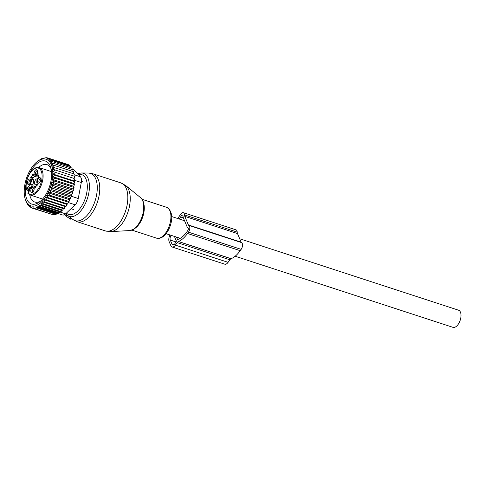 <?xml version="1.0" encoding="UTF-8"?>
<svg xmlns="http://www.w3.org/2000/svg" width="485" height="485" viewBox="0 0 485 485"><rect width="100%" height="100%" fill="white"/><g stroke="black" fill="none" stroke-linecap="round" stroke-linejoin="round"><path stroke-width="0.73" d="M71.537 218.693L72.004 218.838M71.065 218.911A0.721 0.315 -144.6 0 1 71.046 219.159A0.721 0.315 -144.6 0 1 70.349 219.014L71.01 218.123M66.209 214.485L65.705 215.613A0.721 0.315 -144.6 0 0 66.178 216.298L70.349 219.014M239.675 238.747L458.549 310.206A9.015 4.68 108.1 0 1 460.75 318.105A9.015 4.68 108.1 0 1 452.96 327.339L235.152 256.232M37.175 183.669A3.062 1.594 108.1 0 1 35.356 184.743A3.062 1.594 108.1 0 1 35.084 180.62A3.062 1.594 108.1 0 1 37.26 178.916A3.062 1.594 108.1 0 1 37.46 179.013M32.756 192.139A2.164 1.122 108.1 0 1 32.58 192.018A2.164 1.122 108.1 0 1 32.495 189.574A2.164 1.122 108.1 0 1 34.096 188.041M29.397 184.136A2.164 1.122 108.1 0 1 29.276 181.257A2.164 1.122 108.1 0 1 30.737 180.038M36.029 174.812A2.164 1.122 108.1 0 1 35.854 174.685A2.164 1.122 108.1 0 1 35.769 172.248A2.164 1.122 108.1 0 1 37.369 170.708M39.388 182.815A2.164 1.122 108.1 0 1 39.267 179.929A2.164 1.122 108.1 0 1 40.728 178.71M30.482 188.623A2.704 1.406 -71.9 0 0 29.652 188.786A2.704 1.406 -71.9 0 0 29.245 189.126A10.815 5.62 -71.9 0 0 30.476 187.622L28.282 186.907A10.815 5.62 -71.9 0 1 28.081 187.186L27.633 188.598A2.704 1.406 -71.9 0 0 27.324 188.974A0.721 0.315 -144.6 0 1 26.548 188.332L26.263 189.465L26.614 189.975L29.106 190.787M34.58 176.243A2.886 1.497 -71.9 0 1 33.101 177.777L30.907 177.061A2.886 1.497 -71.9 0 0 32.798 174.4L33.101 174.066L33.683 175.352A3.965 2.061 -71.9 0 0 34.52 176.219L36.715 176.94A3.965 2.061 -71.9 0 0 38.788 175.922M33.101 177.777L32.865 178.383L30.67 177.668L30.907 177.061M30.67 177.668L31.179 178.874A3.965 2.061 108.1 0 1 30.161 184.27L32.356 184.985A3.965 2.061 -71.9 0 0 33.374 179.595L32.865 178.383M32.356 184.985L30.476 187.622M33.701 187.24A2.892 1.503 108.1 0 1 33.817 187.368A2.892 1.503 108.1 0 1 33.901 190.247A2.892 1.503 108.1 0 1 32.137 192.515A2.892 1.503 108.1 0 1 31.246 192.321A2.892 1.503 108.1 0 1 31.319 188.635A2.892 1.503 108.1 0 1 33.701 187.24M30.27 182.924A2.892 1.503 108.1 0 1 28.779 184.512A2.892 1.503 108.1 0 1 27.493 183.506A2.892 1.503 108.1 0 1 27.96 180.632A2.892 1.503 108.1 0 1 30.458 179.365A2.892 1.503 108.1 0 1 30.27 182.924M34.52 174.994A2.892 1.503 108.1 0 1 34.593 171.302A2.892 1.503 108.1 0 1 36.975 169.908A2.892 1.503 108.1 0 1 37.09 170.041A2.892 1.503 108.1 0 1 37.175 172.915A2.892 1.503 108.1 0 1 35.411 175.188A2.892 1.503 108.1 0 1 34.52 174.994M40.261 181.596A2.892 1.503 108.1 0 1 38.77 183.191A2.892 1.503 108.1 0 1 37.484 182.178A2.892 1.503 108.1 0 1 37.951 179.304A2.892 1.503 108.1 0 1 40.449 178.043A2.892 1.503 108.1 0 1 40.261 181.596M29.027 191.921L29.349 190.217A3.425 1.776 108.1 0 1 28.354 192.63L28.112 192.969A13.701 7.117 108.1 0 0 39.582 186.543A13.701 7.117 108.1 0 0 39.934 169.077A13.701 7.117 108.1 0 0 28.639 175.685A13.701 7.117 108.1 0 0 26.305 188.671M27.845 193.121L29.349 190.217A10.815 5.62 -71.9 0 1 29.549 189.932L31.428 187.289A3.965 2.061 -71.9 0 1 33.701 186.01A3.965 2.061 -71.9 0 1 34.538 186.877L35.041 188.083L35.423 187.828A2.886 1.497 -71.9 0 1 37.315 185.167L37.551 184.561L37.042 183.354A3.965 2.061 -71.9 0 1 38.06 177.965L39.055 175.982A2.886 1.497 -71.9 0 1 38.842 175.94A2.886 1.497 -71.9 0 1 38.097 173.697L37.794 173.533L36.793 174.939L38.291 175.431M34.52 176.219A3.965 2.061 -71.9 0 0 36.793 174.939M30.161 184.27L28.282 186.907M37.078 183.803A2.704 1.491 106.5 0 1 37.096 183.475M66.087 206.307L46.615 199.947L45.693 197.48L66.772 204.367L66.087 206.307L65.148 206.586L44.086 199.711L44.978 202.009L42.456 201.815L43.304 203.791L40.861 203.658L41.613 205.288L39.315 205.222L39.928 206.489L37.854 206.501L38.297 207.386L36.442 207.471L36.708 207.992L33.714 208.392L33.447 207.871L32.283 208.18L31.84 207.301L30.913 207.683L30.3 206.422L29.609 206.883L28.857 205.252L28.409 205.767L27.56 203.791L27.342 204.349L26.705 202.718M25.105 198.644A24.511 12.737 108.1 0 1 35.896 162.73A24.511 12.737 -71.9 0 1 37.181 161.644A24.511 12.737 -71.9 0 1 52.665 170.581A24.511 12.737 -71.9 0 1 41.11 202.366A24.511 12.737 108.1 0 1 25.105 198.644L25.76 200.669M26.42 202.627L25.681 200.644M28.409 205.767L29.215 206.028M29.609 206.883L30.694 207.234M30.913 207.683L32.252 208.126M32.283 208.18L52.362 214.479M33.714 208.392L53.186 214.752L54.72 214.558L56.187 214.352L36.708 207.992M36.442 207.471L56.357 213.97L57.776 213.739L38.297 207.386M37.854 206.501L58.061 213.097L59.406 212.848L39.928 206.489M39.315 205.222L59.807 211.915L61.092 211.648L41.613 205.288M40.861 203.658L61.601 210.429L62.777 210.15L43.304 203.791M67.13 164.282L47.651 157.874L45.802 157.958L46.22 157.661L41.637 158.668L38.321 160.765M68.506 165.106L68.494 164.724L49.021 158.371L46.948 158.377L47.651 157.874M69.816 166.258L69.804 165.53L50.325 159.171L48.027 159.11L49.021 158.371M71.004 167.719L70.998 166.646L51.525 160.286L49.082 160.153L50.325 159.171M72.047 170.065L72.071 168.065L52.592 161.705L50.07 161.511L51.525 160.286M72.895 171.963L72.986 169.786L53.514 163.427L50.986 163.19L52.592 161.705M73.502 173.939L73.726 171.769L54.253 165.409L51.816 165.076L53.514 163.427M73.932 176.122L52.847 169.241L73.932 176.122L74.278 173.982L52.422 167.058L54.253 165.409M74.169 178.486L53.089 171.599L74.169 178.486L74.635 176.401M74.217 180.99L74.732 181.723L55.26 175.364L53.138 174.109L74.217 180.99L74.787 178.995M74.072 183.609L74.484 184.555L55.005 178.195L52.992 176.728L74.072 183.609L74.732 181.723M73.738 186.307L74.029 187.452L54.55 181.093L52.659 179.426L73.738 186.307L74.484 184.555M73.223 189.047L73.38 190.369L53.908 184.015L52.144 182.166L73.223 189.047L74.029 187.452M72.526 191.793L72.55 193.279L53.077 186.919L51.446 184.912L72.526 191.793L73.38 190.369M71.665 194.509L71.55 196.134L52.071 189.774L50.579 187.628L71.665 194.509L72.55 193.279M70.64 197.159L70.38 198.898L50.907 192.545L49.561 190.278L70.64 197.159L71.55 196.134M69.476 199.705L69.07 201.542L49.597 195.182L48.391 192.824L69.476 199.705L70.38 198.898M68.179 202.118L67.633 204.021L48.16 197.662L47.1 195.237L68.179 202.118L69.07 201.542M66.772 204.367L67.633 204.021M65.148 206.586L64.456 208.368L44.978 202.009M42.456 201.815L63.389 208.647L64.456 208.368M63.389 208.647L62.777 210.15M46.936 157.898L46.22 157.661M72.059 168.925L73.047 169.247A7.208 3.747 -71.9 0 1 73.938 169.835L80.419 176.776A7.208 3.747 -71.9 0 1 81.286 182.512L78.261 198.523A7.208 3.747 -71.9 0 1 75.126 204.791L65.62 213.855A7.208 3.747 108.1 0 1 62.523 214.97L57.897 213.461M40.843 200.845A19.685 10.227 108.1 0 1 34.738 202.027A19.685 10.227 108.1 0 1 32.477 200.614A19.685 10.227 108.1 0 1 29.749 194.831M38.679 167.47A19.685 10.227 108.1 0 1 46.954 164.603A19.685 10.227 108.1 0 1 49.215 166.015A19.685 10.227 108.1 0 1 51.192 169.162M26.287 182.809A22.565 11.725 -71.9 0 0 28.906 202.384A22.565 11.725 -71.9 0 0 39.715 201.79A22.565 11.725 -71.9 0 0 50.84 167.731A22.565 11.725 -71.9 0 0 48.094 162.711A22.565 11.725 -71.9 0 0 28.791 175.127M44.086 199.711L46.615 199.947M45.693 197.48L48.16 197.662M47.1 195.237L49.597 195.182M48.391 192.824L50.907 192.545M49.561 190.278L52.071 189.774M50.579 187.628L53.077 186.919M51.446 184.912L53.908 184.015M52.144 182.166L54.55 181.093M52.659 179.426L55.005 178.195M52.992 176.728L55.26 175.364M53.138 174.109L55.308 172.636M53.089 171.599L55.157 170.047M52.847 169.241L54.805 167.622M61.601 210.429L61.092 211.648M59.807 211.915L59.406 212.848M58.061 213.097L57.776 213.739M56.357 213.97L56.187 214.352M27.869 204.524L27.342 204.349M241.475 242.585A2.037 1.061 108.1 0 1 241.112 242.167L188.404 224.955A2.037 1.061 108.1 0 0 188.768 225.379L241.475 242.585A4.329 2.249 108.1 0 1 241.148 249.363L240.208 250.684L187.507 233.479A26.135 13.58 108.1 0 1 178.431 241.488A3.625 1.885 108.1 0 0 178.353 241.524A3.607 1.873 108.1 0 0 177.183 242.597L175.388 245.119A5.765 2.995 108.1 0 1 172.078 246.98A5.765 2.995 108.1 0 1 170.865 245.719L169.156 241.645A5.765 2.995 108.1 0 1 169.95 234.946M177.183 242.597L229.89 259.802L228.095 262.324A5.765 2.995 108.1 0 1 224.785 264.186L172.078 246.98M229.89 259.802A3.607 1.873 108.1 0 1 231.06 258.729A3.625 1.885 108.1 0 1 231.139 258.699A26.135 13.58 108.1 0 0 240.208 250.684M176.485 237.08L177.425 239.311A0.727 0.382 108.1 0 0 177.577 239.469A0.727 0.382 108.1 0 0 177.71 239.469A23.613 12.264 108.1 0 0 186.84 231.891L187.78 230.575A1.801 0.934 108.1 0 0 187.919 227.75L187.919 227.75A4.565 2.37 108.1 0 1 187.089 226.804L183.494 218.226A7.317 3.801 108.1 0 1 183.033 216.007L183.033 215.989A1.801 0.934 108.1 0 0 182.542 215.055A1.801 0.934 108.1 0 0 181.511 215.637L183.039 216.134M174.412 236.401L176.413 241.16L174.818 243.761A3.607 1.873 108.1 0 1 172.751 244.925A3.607 1.873 108.1 0 1 171.993 244.137L170.283 240.063A3.607 1.873 108.1 0 1 171.102 235.316M177.862 218.565A26.135 13.58 108.1 0 1 179.905 215.37L180.844 214.055A4.329 2.249 108.1 0 1 183.33 212.654L236.031 229.866A4.329 2.249 108.1 0 1 237.207 232.109L184.5 214.904L237.207 232.109M183.33 212.654A4.329 2.249 108.1 0 1 184.5 214.904A4.795 2.492 108.1 0 0 184.797 216.358L237.504 233.57A4.795 2.492 108.1 0 1 237.207 232.127M241.112 242.167L237.504 233.57M188.404 224.955L184.797 216.358M188.768 225.379A4.329 2.249 108.1 0 1 188.441 232.157L241.148 249.363M187.507 233.479L188.441 232.157M179.22 219.008A23.613 12.264 108.1 0 1 180.572 216.959L181.511 215.637M115.388 230.072A24.705 12.834 108.1 0 1 110.732 231.606L105.287 230.896A25.232 13.107 108.1 0 0 112.659 229.666A25.232 13.107 108.1 0 0 127.197 204.555A25.232 13.107 108.1 0 0 120.953 182.924L125.76 185.561A24.705 12.834 108.1 0 1 129.131 207.859A24.705 12.834 108.1 0 1 115.388 230.072M140.535 197.644C147.749 202.621 142.56 224.664 133.405 229.387L129.786 230.563A17.666 9.179 -71.9 0 0 133.114 229.472A17.666 9.179 -71.9 0 0 142.942 213.588A17.666 9.179 -71.9 0 0 140.535 197.644L125.76 185.561M120.953 182.924L92.877 173.757A25.232 13.107 108.1 0 1 99.122 195.388A25.232 13.107 108.1 0 1 84.584 220.499A25.232 13.107 108.1 0 1 77.212 221.73L105.287 230.896M92.877 173.757L88.385 173.024A24.862 12.919 108.1 0 1 96.945 192.739A24.862 12.919 108.1 0 1 82.317 219.426A24.862 12.919 108.1 0 1 73.156 219.669L65.645 213.837M143.245 202.057A16.223 8.427 108.1 0 1 134.581 228.605M141.978 199.268L166.494 207.271A16.223 8.427 108.1 0 1 170.508 221.178A16.223 8.427 108.1 0 1 161.165 237.317A16.223 8.427 108.1 0 1 156.425 238.111L131.908 230.108M88.385 173.024L81.31 172.969A22.692 11.792 108.1 0 1 89.125 190.963A22.692 11.792 108.1 0 1 75.775 215.316A22.692 11.792 108.1 0 1 67.415 215.54M78.267 174.467A20.952 10.888 108.1 0 1 87.197 189.568A20.952 10.888 108.1 0 1 74.72 213.394A20.952 10.888 108.1 0 1 66.403 213.109M66.178 216.298L66.985 215.213M29.245 189.126L27.633 188.598M29.682 189.744L27.324 188.974L26.614 189.975M35.611 187.228L34.538 186.877M38.097 173.63L37.794 173.533M33.362 174.582L32.798 174.4M31.179 178.874L33.374 179.595M26.548 188.332A3.425 1.776 108.1 0 1 28.081 187.186M26.269 189.465C25.547 185.1 26.317 180.468 28.579 175.564C31.792 169.441 35.326 166.785 39.17 167.598A14.417 7.493 108.1 0 1 40.455 187.022A14.417 7.493 108.1 0 1 30.222 195.012L27.833 193.254M65.62 213.855L59.794 211.951M75.126 204.791L68.076 202.487M81.286 182.512L74.423 180.274M78.261 198.523L71.416 196.286M73.938 169.835L72.059 169.216M80.419 176.776L74.156 174.733M175.388 245.119L228.095 262.324M178.353 241.524L231.06 258.729M177.807 239.438L177.425 239.311M170.283 240.063L176.097 241.96M171.993 244.137L173.824 244.737M178.431 241.488L231.139 258.699M183.354 217.862L180.572 216.959M129.786 230.563L110.732 231.606M166.494 207.271C176.782 212.666 170.096 232.776 162.123 237.25C159.826 238.432 157.922 238.723 156.425 238.111M81.31 172.969L77.594 173.745M71.046 219.159L71.647 218.583M77.212 221.73L73.156 219.669M166.076 233.679L180.268 238.311M171.666 216.54L184.549 220.748M71.016 208.714L73.447 209.502M81.474 181.032L82.62 181.402M35.835 186.707L33.701 186.01M39.146 176.043L38.842 175.94M30.222 195.012L42.601 199.056M39.17 167.598L51.549 171.641M37.181 161.644L38.418 160.687"/></g></svg>
